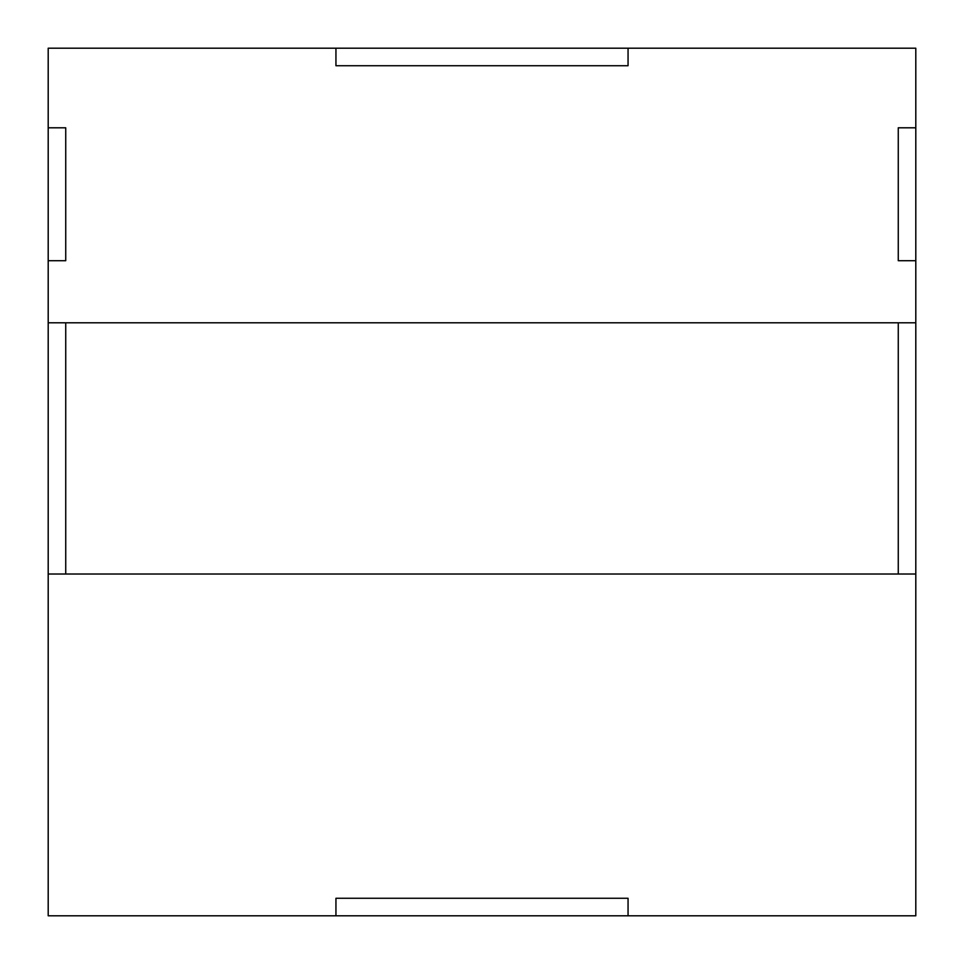 <?xml version="1.0" encoding="UTF-8"?>
<svg xmlns="http://www.w3.org/2000/svg" width="964" height="964" viewBox="0 0 964 964"><rect width="100%" height="100%" fill="white"/><g stroke="black" fill="none" stroke-linecap="round" stroke-linejoin="round"><path stroke-width="1.45" d="M335.942 898.267L335.942 915.8L335.942 898.267L628.058 898.267L335.942 898.267M898.267 322.795L898.267 574.014L915.8 574.014L915.8 915.8L628.058 915.8L628.058 898.267L628.058 915.8L48.2 915.8L48.2 574.014L65.733 574.014L65.733 322.795M915.8 322.795L915.8 574.014L48.2 574.014L48.2 322.795L915.8 322.795L915.8 260.714L898.267 260.714L915.8 260.714L915.8 48.2L335.942 48.2L335.942 65.733L335.942 48.2L48.2 48.2L48.2 260.714L65.733 260.714L48.2 260.714L48.2 322.795M898.267 127.802L898.267 260.714L898.267 127.802L915.8 127.802L898.267 127.802M65.733 127.802L65.733 260.714L65.733 127.802L48.2 127.802L65.733 127.802M628.058 65.733L335.942 65.733L628.058 65.733L628.058 48.2L628.058 65.733"/></g></svg>
